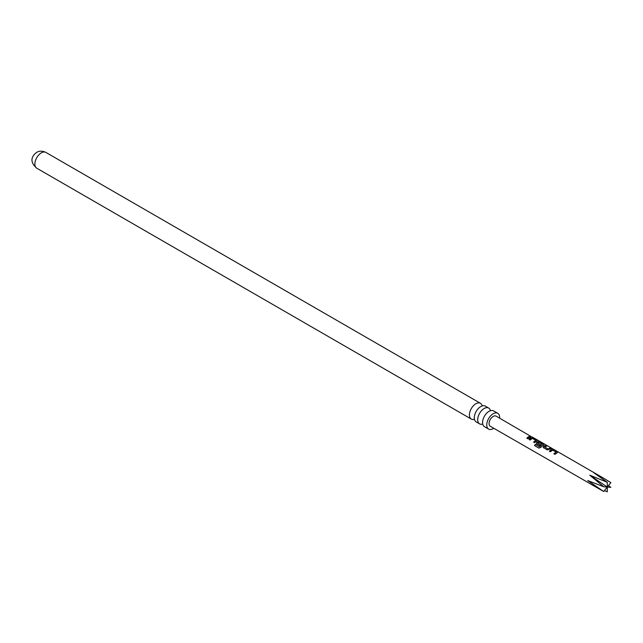 <?xml version="1.0" encoding="UTF-8"?>
<svg xmlns="http://www.w3.org/2000/svg" width="643" height="643" viewBox="0 0 643 643"><rect width="100%" height="100%" fill="white"/><g stroke="black" fill="none" stroke-linecap="round" stroke-linejoin="round"><path stroke-width="0.96" d="M532.115 436.935L602.21 477.379L593.915 472.822L607.273 482.282L589.776 475.209L603.689 486.735L587.71 480.538L603.689 491.509L490.279 426.261A5.843 3.376 120 0 1 489.379 421.575A5.843 3.376 120 0 1 493.197 416.423A5.843 3.376 120 0 1 496.123 416.134L531.134 436.541M528.466 436.782L530.113 436.227L531.15 436.83L527.839 438.743L526.802 438.14L528.466 436.782M530.684 438.06L533.304 438.068L536.953 440.174L536.993 440.945L534.614 442.657L533.569 442.054L535.812 440.399L532.444 438.389L530.065 440.029L529.02 439.426L530.684 438.06M529.093 439.563L531.375 437.923L536.953 440.174L536.993 440.945M536.76 443.895L536.72 442.472L538.175 441.628L540.072 441.982L543.721 444.08L543.761 444.86L540.626 447.496L538.938 448.107L534.566 445.575L535.338 444.329L539.461 446.708L542.467 444.249L539.099 442.231L538.384 442.513L537.789 442.898L540.747 444.707L539.75 445.623L536.391 443.469M536.833 444.032L536.752 442.641L538.143 441.837L543.721 444.08L543.761 444.86M543.536 447.801L543.488 446.379L545.875 445.326L546.912 445.929L544.669 446.877L545.031 447.174L548.037 448.91L550.424 447.954L551.461 448.557L547.177 449.907L543.158 447.375M550.995 449.787L553.615 449.795L557.264 451.9L557.304 452.672L554.925 454.376L553.88 453.781L556.123 452.125L552.755 450.116L550.376 451.756L549.331 451.153L550.995 449.787M549.395 451.29L551.686 449.65L557.264 451.9L557.304 452.672M607.273 482.282L607.273 487.056L610.85 482.604L602.21 477.379M589.776 475.209L607.273 487.056L610.85 487.37L608.519 485.505M604.444 490.569L607.273 491.823L607.273 487.056L603.689 486.735M499.619 418.151A9.115 5.265 120 0 0 497.754 413.296A9.115 5.265 120 0 0 493.197 413.746A9.115 5.265 120 0 0 487.241 421.784A9.115 5.265 120 0 0 488.64 429.09A9.115 5.265 120 0 0 493.197 428.64A9.115 5.265 120 0 0 493.776 428.278M488.64 429.09L484.468 426.679A9.115 5.265 -60 0 1 482.612 421.76A9.115 5.265 -60 0 1 488.391 411.737A9.115 5.265 -60 0 1 489.026 411.343A9.115 5.265 -60 0 1 493.583 410.893L497.754 413.296M490.44 410.708A9.115 5.265 120 0 0 488.704 408.072A9.115 5.265 120 0 0 484.147 408.522A9.115 5.265 120 0 0 478.191 416.56A9.115 5.265 120 0 0 479.59 423.866A9.115 5.265 120 0 0 482.732 424.05M479.59 423.866L476.198 421.912A9.115 5.265 -60 0 1 474.341 416.985A9.115 5.265 -60 0 1 480.128 406.971A9.115 5.265 -60 0 1 480.763 406.569A9.115 5.265 -60 0 1 485.32 406.119L488.704 408.072M482.17 405.934A9.115 5.265 120 0 0 480.442 403.298A9.115 5.265 120 0 0 475.876 403.748A9.115 5.265 120 0 0 469.92 411.785A9.115 5.265 120 0 0 471.319 419.091A9.115 5.265 120 0 0 474.47 419.276M603.689 491.509L607.273 487.056M526.866 438.277L530.113 436.227M530.049 436.436L531.086 437.039M533.634 442.191L535.812 440.399M536.881 440.391L536.961 441.154M539.067 448.155L534.695 445.631L535.434 444.434L539.461 446.708M539.557 446.813L542.467 444.249M543.656 444.297L543.737 445.06M537.789 442.898L540.771 444.876M543.6 447.938L543.488 446.379M544.669 446.877L548.061 449.087L550.352 448.163L551.397 448.766M543.52 446.555L545.875 445.326M545.811 445.543L546.847 446.138M553.945 453.918L556.123 452.125M557.192 452.117L557.272 452.881M36.755 168.201C27.898 160.485 33.412 154.818 36.643 152.399C39.247 150.775 42.325 150.775 45.878 152.407A9.115 5.265 120 0 0 41.321 152.857A9.115 5.265 120 0 0 35.365 160.895A9.115 5.265 120 0 0 36.755 168.201L471.319 419.091M45.878 152.407L480.442 403.298"/></g></svg>
